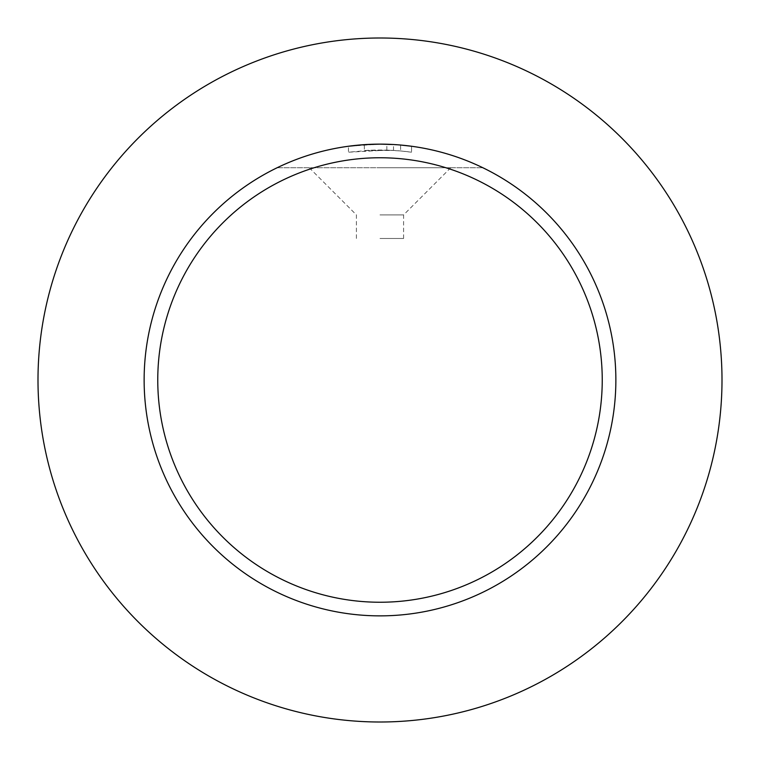 <?xml version="1.0" encoding="UTF-8"?>
<svg xmlns="http://www.w3.org/2000/svg" width="760" height="760" viewBox="0 0 760 760"><rect width="100%" height="100%" fill="white"/><g stroke="black" fill="none" stroke-linecap="round" stroke-linejoin="round"><path stroke-width="0.57" stroke-dasharray="3.8 2.85" d="M380 38A342 342 0 0 1 722 380A342 342 0 0 1 380 722A342 342 0 0 1 38 380A342 342 0 0 1 380 38M380 214.899L403.588 214.899L380 214.899M380 167.722L450.756 167.722L380 167.722M380 238.478L403.588 238.478L380 238.478M393.519 150.432L393.519 144.523L380 144.134A235.866 235.866 0 0 1 615.866 380A235.866 235.866 0 0 1 380 615.866A235.866 235.866 0 0 1 144.134 380A235.866 235.866 0 0 1 380 144.134L400.606 145.036L400.606 150.955L386.84 150.138L348.46 152.209L370.947 150.214L393.519 150.432L364.353 150.566L364.353 144.656L370.623 144.324M411.54 146.252L411.54 152.209L411.54 146.252A235.866 235.866 0 0 1 482.809 167.722A235.866 235.866 0 0 0 380 144.134L348.46 146.252L348.46 152.209M400.606 145.036L400.606 150.955L411.54 152.209A229.966 229.966 0 0 0 364.353 150.566M386.84 150.138L386.84 144.239M372.315 144.267L378.746 144.143M380 144.134A235.866 235.866 0 0 0 277.191 167.722A235.866 235.866 0 0 1 364.353 144.656M277.191 167.722L482.809 167.722L277.191 167.722M403.588 238.478L403.588 214.899L450.756 167.722M309.244 167.722L356.411 214.899L356.411 238.478"/><path stroke-width="1.14" d="M380 38A342 342 0 0 1 722 380A342 342 0 0 1 380 722A342 342 0 0 1 38 380A342 342 0 0 1 380 38M380 157.757A222.243 222.243 0 0 1 602.243 380A222.243 222.243 0 0 1 380 602.243A222.243 222.243 0 0 1 157.757 380A222.243 222.243 0 0 1 380 157.757M348.46 146.252L364.353 144.656L380 144.134A235.866 235.866 0 0 1 615.866 380A235.866 235.866 0 0 1 380 615.866A235.866 235.866 0 0 1 144.134 380A235.866 235.866 0 0 1 380 144.134L393.519 144.523M400.606 145.036L411.54 146.252M370.623 144.324L372.315 144.267M378.746 144.143L380 144.134"/></g></svg>
